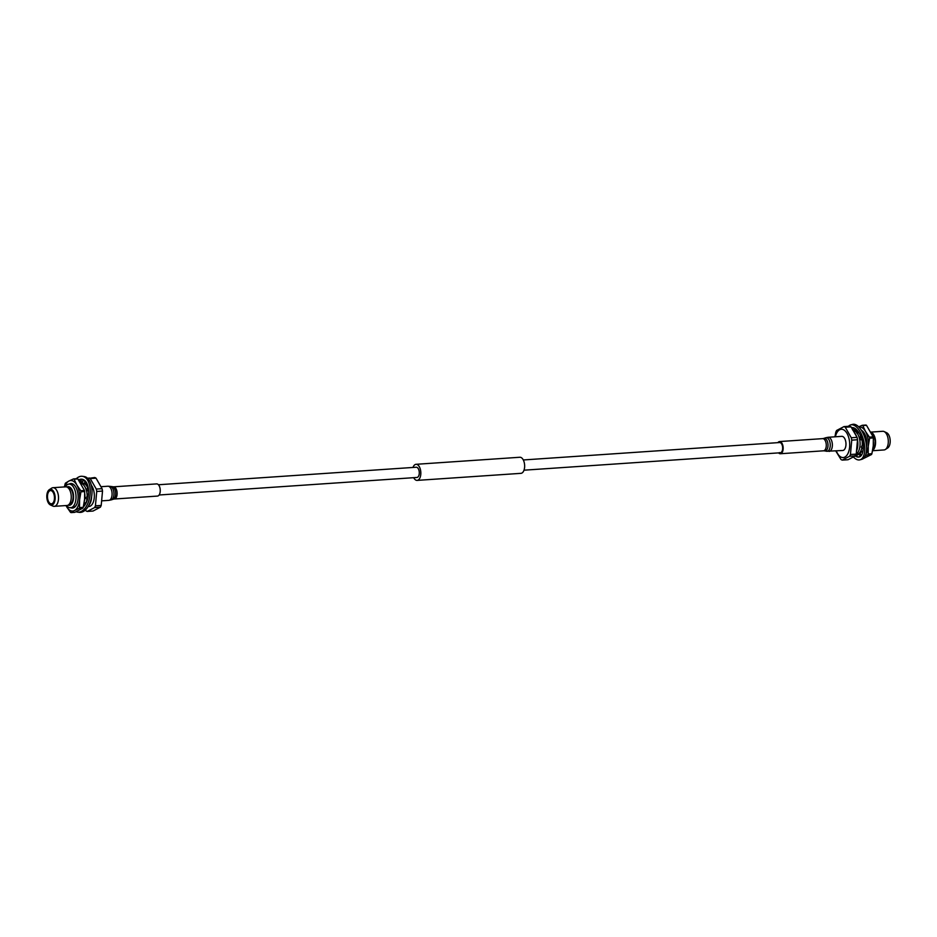 <?xml version="1.0" encoding="UTF-8"?>
<svg xmlns="http://www.w3.org/2000/svg" width="937" height="937" viewBox="0 0 937 937"><rect width="100%" height="100%" fill="white"/><g stroke="black" fill="none" stroke-linecap="round" stroke-linejoin="round"><path stroke-width="1.41" d="M158.412 484.757L416.239 467.235A5.13 2.682 86.1 0 1 419.249 473.677A5.13 2.682 86.1 0 1 416.942 477.46L159.114 494.994M412.994 467.458A8.058 4.216 86.1 0 1 416.04 464.307L519.859 457.256A8.058 4.216 86.1 0 1 524.591 467.376A8.058 4.216 86.1 0 1 520.96 473.337L417.141 480.388A8.058 4.216 86.1 0 1 413.697 477.683M416.04 464.307A8.058 4.216 86.1 0 1 420.772 474.427A8.058 4.216 86.1 0 1 417.141 480.388M88.125 506.566L88.898 506.519A11.865 6.208 -93.9 0 0 94.25 497.734A11.865 6.208 -93.9 0 0 91.276 485.085M88.851 505.289A11.865 6.208 -93.9 0 0 91.545 497.922A11.865 6.208 -93.9 0 0 91.615 496.704M84.576 483.023L84.705 483.012A11.865 6.208 -93.9 0 0 84.576 483.023A11.865 6.208 -93.9 0 0 83.475 483.293M87.715 487.779A11.865 6.208 -93.9 0 0 85.091 484.148M84.471 483.715A11.865 6.208 -93.9 0 0 81.25 483.445M87.164 496.411A11.865 6.208 -93.9 0 0 81.015 483.387M84.377 501.225A11.865 6.208 -93.9 0 0 84.857 498.379A11.865 6.208 -93.9 0 0 84.752 493.494M75.428 486.502A11.865 6.208 -93.9 0 0 70.111 484.195M66.609 505.512A11.865 6.208 -93.9 0 0 75.944 498.988A11.865 6.208 -93.9 0 0 72.629 485.928A11.865 6.208 -93.9 0 0 65.344 486.853M68.12 505.137A9.347 4.884 -93.9 0 0 73.519 498.414A9.347 4.884 -93.9 0 0 71.786 489.348A9.347 4.884 -93.9 0 0 66.89 487.017M50.34 504.902L52.87 506.074A9.347 4.884 -93.9 0 0 54.241 506.343L66.972 505.488A9.347 4.884 -93.9 0 0 71.189 498.566A9.347 4.884 -93.9 0 0 65.707 486.83L52.976 487.697A9.347 4.884 -93.9 0 0 51.652 488.154L49.31 489.664A7.953 4.158 -93.9 0 0 46.85 495.146A7.953 4.158 -93.9 0 0 50.34 504.902A7.953 4.158 -93.9 0 0 55.096 499.245A7.953 4.158 -93.9 0 0 53.55 491.433A7.953 4.158 -93.9 0 0 49.31 489.664M54.241 506.343A9.347 4.884 -93.9 0 0 58.457 499.433A9.347 4.884 -93.9 0 0 52.976 487.697M85.466 509.939L85.958 510.794A17.089 8.937 -93.9 0 0 87.246 511.438L94.59 507.585A17.089 8.937 -93.9 0 0 95.422 505.828L96.734 491.457A17.089 8.937 -93.9 0 0 96.277 489.067L90.233 478.561L96.031 478.163A17.089 8.937 -93.9 0 0 94.742 477.53L87.867 478.491M96.031 478.163L102.063 488.681L96.277 489.067M96.734 491.457L102.52 491.07A17.089 8.937 -93.9 0 0 102.063 488.681M102.52 491.07L101.208 505.441L95.422 505.828M47.529 495.486A6.641 3.479 -93.9 0 0 51.418 503.825A6.641 3.479 -93.9 0 0 54.416 498.917A6.641 3.479 -93.9 0 0 50.516 490.566A6.641 3.479 -93.9 0 0 47.529 495.486M69.01 504.434L69.244 504.422A8.445 4.416 -93.9 0 0 73.051 498.179A8.445 4.416 -93.9 0 0 68.096 487.568L67.862 487.591M81.472 482.016A17.089 8.937 -93.9 0 0 80.898 483.211M90.233 478.561A17.089 8.937 -93.9 0 0 88.956 477.917M84.459 480.271L82.55 481.278M94.59 507.585L100.376 507.186L93.032 511.04L87.246 511.438M100.376 507.186A17.089 8.937 -93.9 0 0 101.208 505.441M71.692 507.491A11.865 6.208 -93.9 0 0 76.647 504.493M85.864 503.263A11.865 6.208 -93.9 0 0 86.942 499.386M69.151 484.078A12.31 6.43 86.1 0 1 72.746 483.925A12.31 6.43 86.1 0 1 74.948 485.823A12.31 6.43 86.1 0 1 76.272 505.219A12.31 6.43 86.1 0 1 70.767 507.749M70.708 507.526L71.47 507.854A12.204 6.383 86.1 0 0 72.582 507.971A12.204 6.383 86.1 0 0 76.014 505.629L74.351 507.128M83.229 507.327A17.334 9.065 86.1 0 1 82.854 508.123L79.141 508.369A17.334 9.065 86.1 0 0 79.516 507.585L83.229 507.327L84.576 499.398L84.658 491.55A17.334 9.065 86.1 0 0 84.459 490.473L80.746 490.73L76.799 485.003A15.285 7.988 -93.9 0 0 73.016 481.056A15.285 7.988 -93.9 0 0 68.869 481.056L65.473 483.129A17.334 9.065 86.1 0 0 65.098 483.914L64.454 486.912M73.531 478.901A17.334 9.065 86.1 0 1 73.824 479.03A17.334 9.065 86.1 0 1 74.117 479.182L77.83 478.936A17.334 9.065 86.1 0 0 77.537 478.784A17.334 9.065 86.1 0 0 77.244 478.643L73.531 478.901L68.869 481.056A15.285 7.988 -93.9 0 0 64.723 486.889M84.459 490.473L77.83 478.936M71.235 507.655L72.699 507.959M82.854 508.123L74.784 512.352L71.071 512.609A17.334 9.065 86.1 0 1 70.779 512.469A17.334 9.065 86.1 0 1 70.498 512.316L66.55 506.589A15.285 7.988 -93.9 0 0 74.468 510.536L79.141 508.369M80.746 490.73A17.334 9.065 86.1 0 1 80.945 491.808L84.658 491.55M71.071 512.609L74.468 510.536A15.285 7.988 -93.9 0 0 79.598 499.737L80.945 491.808M79.516 507.585L79.598 499.737A15.285 7.988 86.1 0 0 76.799 485.003L74.117 479.182M66 505.547A15.285 7.988 -93.9 0 0 66.55 506.589M82.421 482.063L80.441 481.466L82.421 482.063M82.397 481.548L83.487 479.662M78.614 479.943A15.133 8.445 97.7 0 1 81.999 479.217L80.441 481.466M80.465 481.981L79.399 479.568M81.999 479.217A15.133 8.445 97.7 0 1 88.57 492.956A15.133 8.445 97.7 0 1 83.311 506.987L83.323 506.952M76.295 478.713A18.072 10.084 97.7 0 1 82.397 476.312L84.166 476.546A18.072 10.084 97.7 0 1 92.002 492.956A18.072 10.084 97.7 0 1 79.34 512.363L77.584 512.129A18.072 10.084 97.7 0 1 76.19 511.754M82.397 476.312A18.072 10.084 97.7 0 1 90.233 492.71A18.072 10.084 97.7 0 1 77.584 512.129M84.81 481.852L84.635 480.412M86.532 482.719L84.424 483.867L86.227 484.616L87.106 483.867M84.717 482.965L84.424 483.867M88.57 490.601L86.45 490.18L88.593 491.246M87.656 487.908L86.45 490.18M87.352 499.854L85.747 498.015L88.383 495.204M85.747 498.015L86.86 499.292M86.192 502.782L85.829 503.485M85.958 502.525L84.014 503.567M854.439 432.765A11.865 6.208 86.1 0 1 856.559 436.443M857.519 439.968A11.865 6.208 86.1 0 1 857.765 445.848A11.865 6.208 86.1 0 1 856.512 450.966M853.302 430.786A11.865 6.208 86.1 0 1 856.687 432.636M857.039 433.07A11.865 6.208 86.1 0 1 860.002 445.696A11.865 6.208 86.1 0 1 856.242 453.941M854.169 430.915A11.865 6.208 86.1 0 1 856.781 430.891M862.04 440.074A11.865 6.208 86.1 0 1 862.251 445.204M861.735 430.821A11.865 6.208 86.1 0 1 866.678 445.239A11.865 6.208 86.1 0 1 866.526 446.516M873.448 442.17A11.865 6.208 86.1 0 1 873.366 444.782A11.865 6.208 86.1 0 1 873.272 445.625M871.152 432.332A9.347 4.884 86.1 0 1 875.509 443.904A9.347 4.884 86.1 0 1 872.628 450.357M871.023 432.086L882.759 431.289A9.347 4.884 86.1 0 1 884.13 431.57A9.347 4.884 86.1 0 1 888.241 443.037A9.347 4.884 86.1 0 1 885.348 449.491A9.347 4.884 86.1 0 1 884.024 449.947L872.558 450.732M884.13 431.57L886.66 432.742A7.953 4.158 86.1 0 1 890.15 442.498A7.953 4.158 86.1 0 1 887.69 447.98L885.348 449.491M835.371 436.794A14.172 7.414 86.1 0 1 844.319 430.247A14.172 7.414 86.1 0 1 849.613 447.078A14.172 7.414 86.1 0 1 844.05 457.408A14.172 7.414 86.1 0 1 836.331 450.92M856.231 454.117L850.433 454.515L851.745 440.144L857.531 439.746L856.231 454.117A17.089 8.937 86.1 0 1 855.399 455.874L848.044 459.727L842.258 460.114A17.089 8.937 86.1 0 1 840.969 459.481L835.769 450.955M851.288 437.755L845.256 427.237A17.089 8.937 86.1 0 0 843.968 426.604L849.754 426.206A17.089 8.937 86.1 0 1 851.042 426.85L857.074 437.356L851.288 437.755A17.089 8.937 86.1 0 1 851.745 440.144M843.968 426.604L836.624 430.458A17.089 8.937 86.1 0 0 835.792 432.203L834.937 436.818M871.761 433.55A8.445 4.416 86.1 0 1 875.041 443.669A8.445 4.416 86.1 0 1 872.827 449.21M857.074 437.356A17.089 8.937 86.1 0 1 857.531 439.746M850.433 454.515A17.089 8.937 86.1 0 1 849.601 456.26L855.399 455.874M845.256 427.237L851.042 426.85M842.258 460.114L849.601 456.26M860.435 453.789A11.865 6.208 86.1 0 1 857.976 454.047M861.899 447.71A11.865 6.208 86.1 0 1 856.16 454.281M866.549 446.832A12.31 6.43 -93.9 0 0 863.621 432.226A12.31 6.43 -93.9 0 0 861.431 430.317M863.902 432.601L862.544 431.371M865.882 454.187A15.285 7.988 -93.9 0 0 868.271 446.129A15.285 7.988 -93.9 0 0 865.472 431.395L869.419 437.122A17.334 9.065 -93.9 0 1 869.63 438.2L873.343 437.942A17.334 9.065 -93.9 0 0 873.132 436.865L866.502 425.328A17.334 9.065 -93.9 0 0 866.221 425.175A17.334 9.065 -93.9 0 0 865.929 425.035L862.216 425.293A17.334 9.065 -93.9 0 1 862.508 425.421A17.334 9.065 -93.9 0 1 862.79 425.585L865.472 431.395A15.285 7.988 -93.9 0 0 861.689 427.448A15.285 7.988 -93.9 0 0 858.842 427.003M858.702 426.862L862.216 425.293M863 458.779L871.527 454.515L867.814 454.761A17.334 9.065 -93.9 0 0 868.189 453.976L871.902 453.719A17.334 9.065 -93.9 0 1 871.527 454.515M855.704 428.959A15.285 7.988 -93.9 0 0 854.462 430.797M866.502 425.328L862.79 425.585M869.419 437.122L873.132 436.865M867.814 454.761L865.273 455.886M873.343 437.942L873.261 445.789L871.902 453.719M869.63 438.2L868.271 446.129L868.189 453.976M856.219 429.404L856.641 433.011L858.96 432.765M856.641 433.011L858.292 431.758M854.954 455.569L856.547 455.101A15.133 7.145 -104.7 0 0 856.769 455.253M860.67 454.152L856.676 454.925L857.261 456.951L859.697 456.834M855.235 455.956A15.133 7.145 -104.7 0 0 859.17 456.987A15.133 7.145 -104.7 0 0 863.024 450.849A15.133 7.145 -104.7 0 0 860.107 434.815A15.133 7.145 -104.7 0 0 851.534 427.694M853.361 456.94A18.072 8.515 -104.7 0 0 859.92 459.821A18.072 8.515 -104.7 0 0 864.511 452.501A18.072 8.515 -104.7 0 0 860.998 433.304A18.072 8.515 -104.7 0 0 850.726 424.883A18.072 8.515 -104.7 0 0 848.5 426.288M859.92 459.821L861.747 459.341A18.072 8.515 -104.7 0 0 866.35 452.021A18.072 8.515 -104.7 0 0 862.836 432.812A18.072 8.515 -104.7 0 0 852.553 424.391L850.726 424.883M852.904 430.083L854.427 429.778L854.825 428.361M852.693 429.72L853.431 427.752M854.614 429.123L854.427 429.778M852.6 429.954L852.202 428.853M856.547 455.101L856.652 454.328M856.676 454.925L860.623 454.094M861.185 455.64L861.068 454.82M860.131 454.375L859.697 456.811M863.036 450.756L860.002 453.051L861.396 455.37M862.766 450.685L862.813 451.985M862.918 443.892L861.255 447.172L863.211 448.811M860.576 435.4L859.967 439.512L862.099 440.05M859.967 439.512L862.028 439.804M113.518 486.83A6.102 3.186 -93.9 0 1 114.466 487.029A6.102 3.186 -93.9 0 1 117.137 493.612A6.102 3.186 -93.9 0 1 114.337 499.011L157.451 496.083A6.102 3.186 -93.9 0 0 160.25 490.683A6.102 3.186 -93.9 0 0 157.568 484.101A6.102 3.186 -93.9 0 0 156.62 483.902L113.518 486.83L110.379 486.385A6.828 3.572 -93.9 0 1 110.953 486.584A6.828 3.572 -93.9 0 1 113.939 493.471A6.828 3.572 -93.9 0 1 111.292 499.878L113.178 499.245A6.313 3.303 -93.9 0 0 115.626 493.307A6.313 3.303 -93.9 0 0 112.862 486.947A6.313 3.303 -93.9 0 0 112.335 486.76M829.116 451.411A7.086 3.701 86.1 0 0 832.361 445.204A7.086 3.701 86.1 0 0 829.315 437.544A7.086 3.701 86.1 0 0 828.156 437.274L841.777 436.349A7.086 3.701 86.1 0 1 842.937 436.619A7.086 3.701 86.1 0 1 845.982 444.279A7.086 3.701 86.1 0 1 842.738 450.486L826.621 451.259A6.828 3.572 86.1 0 0 830.229 445.766A6.828 3.572 86.1 0 0 827.312 437.93A6.828 3.572 86.1 0 0 825.708 437.766L823.822 438.399A6.313 3.303 86.1 0 1 825.298 438.551A6.313 3.303 86.1 0 1 828.003 445.801A6.313 3.303 86.1 0 1 824.665 450.884L826.621 451.259M777.886 442.651A6.102 3.186 86.1 0 1 779.549 441.561A6.102 3.186 86.1 0 1 780.556 441.795A6.102 3.186 86.1 0 1 783.168 448.39A6.102 3.186 86.1 0 1 780.38 453.742A6.102 3.186 86.1 0 1 779.373 453.508A6.102 3.186 86.1 0 1 778.588 452.887M523.303 459.962L779.619 442.533A5.13 2.682 86.1 0 1 780.462 442.732A5.13 2.682 86.1 0 1 782.664 448.273A5.13 2.682 86.1 0 1 780.31 452.77A5.13 2.682 86.1 0 1 779.467 452.571M111.292 499.878L108.844 500.358A7.086 3.701 -93.9 0 0 112.089 494.092A7.086 3.701 -93.9 0 0 108.985 486.467A7.086 3.701 -93.9 0 0 107.884 486.233L101.231 486.69M779.549 441.561L822.663 438.633A6.102 3.186 86.1 0 1 823.658 438.867A6.102 3.186 86.1 0 1 826.282 445.462A6.102 3.186 86.1 0 1 823.482 450.814L824.665 450.884M780.31 452.77L524.006 470.187M107.884 486.233L110.379 486.385M114.337 499.011L113.178 499.245M108.844 500.358L102.063 500.827M822.663 438.633L823.822 438.399M780.38 453.742L823.482 450.814M828.156 437.274L825.708 437.766"/></g></svg>
